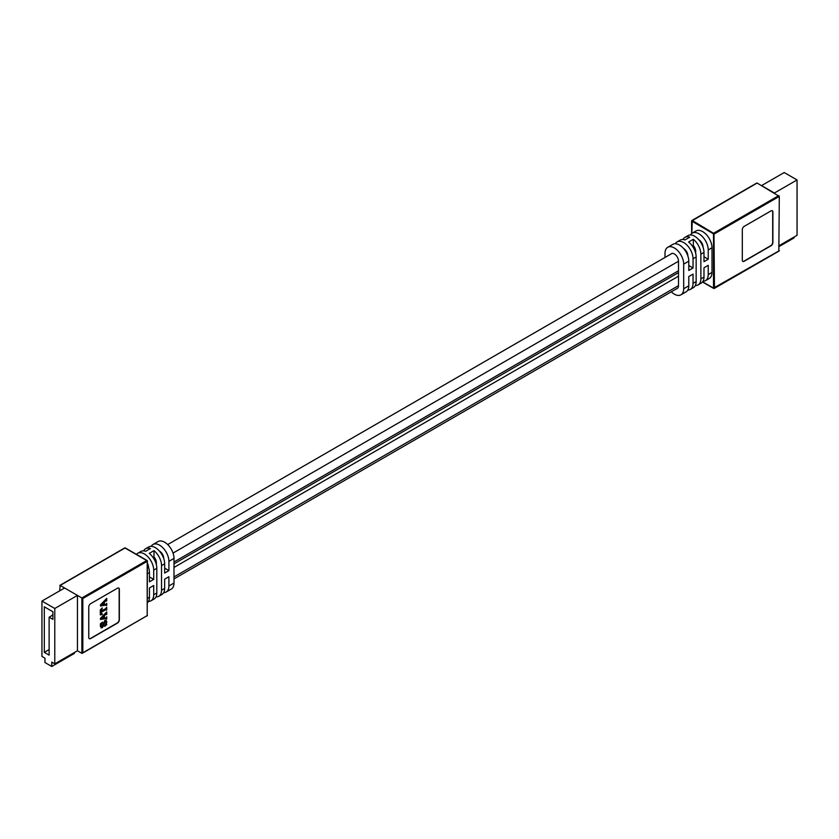 <?xml version="1.0" encoding="UTF-8"?>
<svg xmlns="http://www.w3.org/2000/svg" width="839" height="839" viewBox="0 0 839 839"><rect width="100%" height="100%" fill="white"/><g stroke="black" fill="none" stroke-linecap="round" stroke-linejoin="round"><path stroke-width="1.26" d="M702.652 281.841L713.517 288.113L713.517 233.84L691.609 221.035L757.124 183.049L756.18 183.594L757.124 183.049L779.305 196.399L778.833 250.945M671.294 291.804A13.214 7.635 -120 0 0 680.953 294.814L686.05 291.878A13.214 7.635 -120 0 0 688.788 285.826L688.788 276.566L693.035 274.112L693.035 283.372A13.214 7.635 60 0 1 690.298 289.424L693.413 287.63A13.214 7.635 -120 0 0 696.15 281.579L696.15 256.944A13.214 7.635 -120 0 0 688.599 241.999L693.318 239.272A13.214 7.635 60 0 1 700.869 254.217L700.869 278.852A13.214 7.635 60 0 1 698.132 284.903L701.247 283.1A13.214 7.635 -120 0 0 703.984 277.048L703.984 267.788L708.231 265.334L708.231 274.605A13.214 7.635 60 0 1 705.494 280.646L709.27 278.475A13.214 7.635 -120 0 0 712.007 272.423L712.007 247.788A13.214 7.635 -120 0 0 702.663 231.606A13.214 7.635 -120 0 0 696.055 230.945L692.28 233.127A13.214 7.635 60 0 1 698.887 233.787A13.214 7.635 60 0 1 708.231 249.97L708.231 259.23L703.984 261.684L703.984 252.424A13.214 7.635 -120 0 0 694.64 236.231A13.214 7.635 -120 0 0 688.032 235.581L684.918 237.385A13.214 7.635 60 0 1 689.731 237.196L685.012 239.923A13.214 7.635 -120 0 0 680.198 240.101L677.083 241.905A13.214 7.635 60 0 1 683.691 242.555A13.214 7.635 60 0 1 693.035 258.737L693.035 268.008L688.788 270.462L688.788 261.191A13.214 7.635 -120 0 0 679.443 245.009A13.214 7.635 -120 0 0 672.836 244.359L667.739 247.295A13.214 7.635 -120 0 0 665.002 253.347L665.002 257.468M770.999 210.893L744.193 226.373A2.674 1.542 120 0 0 742.305 229.645L742.305 260.163A2.674 1.542 120 0 0 742.861 261.38A2.674 1.542 120 0 0 744.193 261.254L770.999 245.775A2.674 1.542 120 0 0 772.887 242.502L772.887 211.984A2.674 1.542 120 0 0 772.331 210.767A2.674 1.542 120 0 0 770.999 210.893M705.494 280.646A13.214 7.635 60 0 1 703.019 281.264M690.507 234.962A13.214 7.635 60 0 1 692.28 233.127M742.767 261.317A2.674 1.542 120 0 0 744.004 261.139L770.81 245.659A2.674 1.542 120 0 0 772.698 242.398L772.698 211.879A2.674 1.542 120 0 0 772.237 210.715M703.984 256.776L708.231 259.23M693.318 239.272L693.318 245.533A5.873 3.387 60 0 1 695.678 251.218L695.678 253.284M698.132 284.903A13.214 7.635 60 0 1 695.332 285.512M698.74 239.692A5.873 3.387 60 0 1 703.04 246.97L703.04 247.148M690.298 289.424A13.214 7.635 60 0 1 687.823 290.042M682.998 239.493A13.214 7.635 60 0 1 684.918 237.385M675.311 243.74A13.214 7.635 60 0 1 677.083 241.905M683.544 248.47A5.873 3.387 60 0 1 687.844 255.748L687.844 255.926M692.364 246.089L693.318 245.533M680.953 294.814A13.214 7.635 -120 0 0 683.691 288.773L683.691 264.138A13.214 7.635 -120 0 0 674.346 247.956A13.214 7.635 -120 0 0 667.739 247.295M688.788 265.554L693.035 268.008M676.716 288.679A5.873 3.387 -120 0 0 677.283 288.459A5.873 3.387 -120 0 0 678.499 285.774L678.499 261.139A5.873 3.387 -120 0 0 675.94 255.234A5.873 3.387 -120 0 0 671.41 253.651A5.873 3.387 -120 0 0 670.927 254.039M101.414 613.907L102.264 614.536L100.323 614.882L100.323 609.827L102.264 607.929L101.393 611.253L105.63 608.81L106.721 607.3L106.721 610.026L105.798 609.68L101.351 612.25L101.005 612.816L102.348 614.001L101.372 613.875M100.323 614.882L100.397 610.194M105.672 605.129L106.385 605.632L105.672 605.129L100.491 605.989L100.491 605.003L106.721 598.385L106.721 600.913L106.113 600.546L104.445 602.129L104.445 604.72L106.081 604.416L106.721 603.314L106.721 605.433L105.578 605.076M100.491 605.989L100.397 604.95L106.721 598.385M106.385 601.102L106.113 600.546M104.445 604.646L105.987 604.353L106.721 603.314M101.959 627.719L100.313 626.24L100.774 624.164M100.837 626.114L101.834 627.027L104.98 620.451L106.144 620.367L106.805 621.993L106.134 624.457L106.721 624.719L104.613 626.387L106.385 622.223L105.211 621.196L103.019 626.775L102.054 627.771L100.407 626.293L100.397 623.786L102.599 622.108L100.837 626.114L101.834 627.027L104.885 620.388L106.102 620.336M101.162 627.037L101.739 626.974M106.165 624.384L106.721 624.352M104.613 626.387L106.291 622.171L105.116 621.133M101.005 627.834L102.054 627.771M118.698 588.034A2.674 1.542 -60 0 1 119.159 589.198L119.159 619.706A2.674 1.542 -60 0 1 117.271 622.978L90.465 638.458A2.674 1.542 -60 0 1 89.228 638.636M105.672 618.626L106.385 619.13L105.672 618.626L100.491 619.486L100.491 618.5L106.721 611.893L106.721 614.41L106.113 614.054L104.445 615.627L104.445 618.217L106.081 617.913L106.721 616.822L106.721 618.941L105.578 618.574M100.491 619.486L100.397 618.448L106.721 611.893M106.385 614.599L106.113 614.054M104.445 618.144L105.987 617.861L106.721 616.822M100.323 610.215L102.264 607.929M100.911 610.981L105.536 608.757L106.721 607.3M106.385 610.215L105.704 609.628M117.46 623.094L90.654 638.563A2.674 1.542 -60 0 1 89.322 638.699A2.674 1.542 -60 0 1 88.766 637.472L88.766 606.964A2.674 1.542 -60 0 1 90.654 603.692L117.46 588.212A2.674 1.542 -60 0 1 118.792 588.076A2.674 1.542 -60 0 1 119.348 589.303L119.348 619.822A2.674 1.542 -60 0 1 117.46 623.094L117.271 622.978M105.211 621.196L105.892 621.133M100.491 623.849L102.599 622.108M101.288 618.742L103.942 618.301L103.942 616.13L101.288 618.742M101.288 605.244L103.942 604.804L103.942 602.633L101.288 605.244M103.942 618.301L103.847 616.225M101.383 618.658L103.847 618.249M82.82 598.511L82.82 652.794L147.192 615.627L147.192 561.343L82.82 598.511L60.167 585.433L59.695 590.834M54.787 663.848L54.787 608.485L41.95 601.07L41.95 656.444L44.97 658.185L44.97 662.548L51.766 666.47L51.766 662.107L54.787 663.848L77.44 650.77L81.876 653.34L82.82 652.794L81.876 653.34L81.876 597.966L146.72 560.525L125.011 547.993L60.167 585.433M101.383 605.16L103.847 604.751L103.847 602.717M147.391 602.78A13.214 7.635 -120 0 0 149.457 597.211L149.457 587.94L153.705 585.486L153.705 594.757A13.214 7.635 60 0 1 150.968 600.808L154.082 599.004A13.214 7.635 -120 0 0 156.82 592.953L156.82 568.328A13.214 7.635 -120 0 0 149.269 553.373L153.988 550.646A13.214 7.635 60 0 1 161.539 565.601L161.539 590.226A13.214 7.635 60 0 1 158.802 596.277A13.214 7.635 60 0 1 156.002 596.886M136.474 554.39A13.214 7.635 60 0 1 137.753 553.279A13.214 7.635 60 0 1 144.36 553.939A13.214 7.635 60 0 1 153.705 570.121L153.705 579.382L149.457 581.836L149.457 572.576A13.214 7.635 -120 0 0 147.391 564.605M141.392 557.232A13.214 7.635 -120 0 0 140.113 556.393A13.214 7.635 -120 0 0 138.834 555.754M150.968 600.808A13.214 7.635 60 0 1 148.493 601.427M147.391 563.189A5.873 3.387 60 0 1 148.513 567.122L148.513 567.3M153.705 579.382L149.457 576.938M143.668 550.877A13.214 7.635 60 0 1 145.587 548.758A13.214 7.635 60 0 1 150.401 548.58L145.682 551.307A13.214 7.635 -120 0 0 140.868 551.485L137.753 553.279M158.802 596.277L161.917 594.484A13.214 7.635 -120 0 0 164.654 588.433L164.654 579.172L168.901 576.718L168.901 585.979A13.214 7.635 60 0 1 166.164 592.03A13.214 7.635 60 0 1 163.689 592.649M151.177 546.346A13.214 7.635 60 0 1 152.95 544.511A13.214 7.635 60 0 1 159.557 545.161A13.214 7.635 60 0 1 168.901 561.343L168.901 570.614L164.654 573.068L164.654 563.798A13.214 7.635 -120 0 0 155.309 547.615A13.214 7.635 -120 0 0 148.702 546.965L145.587 548.758M153.034 557.463L153.988 556.918A5.873 3.387 60 0 1 156.348 562.602L156.348 564.668M153.988 550.646L153.988 556.918M152.95 544.511L158.047 541.564A13.214 7.635 60 0 1 164.654 542.225A13.214 7.635 60 0 1 173.998 558.407L173.998 583.042A13.214 7.635 60 0 1 171.261 589.083L166.164 592.03M159.41 551.076A5.873 3.387 60 0 1 163.71 558.355L163.71 558.533M168.901 570.614L164.654 568.16M797.05 179.945L784.213 172.53L761.56 185.608L774.397 193.022L797.05 179.945L797.05 235.308L779.305 245.554M794.03 237.049L794.03 237.93L779.305 246.425M77.44 650.77L77.44 595.407L64.603 587.992L41.95 601.07M51.766 666.47L74.419 653.392L74.419 652.522M51.787 615.669A1.867 1.08 0 0 1 52.28 615.165L52.899 614.809M49.123 617.2L52.899 619.381L52.899 611.757L44.31 606.796L44.31 652.354L49.123 655.133L49.123 617.2L52.899 615.029M44.31 652.354L49.123 649.575M54.787 608.485L77.44 595.407M173.998 563.881L678.499 272.602M779.305 196.399L714.461 233.84L692.28 220.489L691.808 233.441M779.305 250.683L713.517 288.113L714.461 288.113L713.989 233.022L778.833 195.581M700.869 254.217L703.984 252.424M700.869 278.852L703.984 277.048M708.231 274.605L712.007 272.423M708.231 249.97L712.007 247.788M693.035 283.372L696.15 281.579M693.035 258.737L696.15 256.944M683.691 264.138L688.788 261.191M683.691 288.773L688.788 285.826M147.192 615.081L147.391 561.071A0.671 0.671 0 0 0 147.056 560.494L147.192 561.343L147.056 560.494L125.347 547.961L124.539 548.266M147.391 615.354L147.056 615.931A0.671 0.671 0 0 0 147.391 615.354M146.72 615.899L82.348 653.287M125.483 548.266L125.347 547.961A0.671 0.671 0 0 0 124.675 547.961L59.831 585.402M156.82 592.953L153.705 594.757M156.82 568.328L153.705 570.121M149.457 572.576L147.391 573.771M149.457 597.211L147.391 598.396M164.654 588.433L161.539 590.226M164.654 563.798L161.539 565.601M173.998 583.042L168.901 585.979M173.998 558.407L168.901 561.343M173.998 567.447L678.499 276.178M173.998 576.938L678.499 285.659M173.033 553.079L678.499 261.244M173.998 562.004L678.499 270.735M756.652 183.101L691.944 220.458A0.671 0.671 0 0 0 691.609 221.035L691.609 233.599M779.169 250.987L714.325 288.417A0.671 0.671 0 0 1 713.653 288.417L702.526 281.998M173.998 578.92L677.765 288.071M167.706 544.574L671.976 253.43"/></g></svg>
